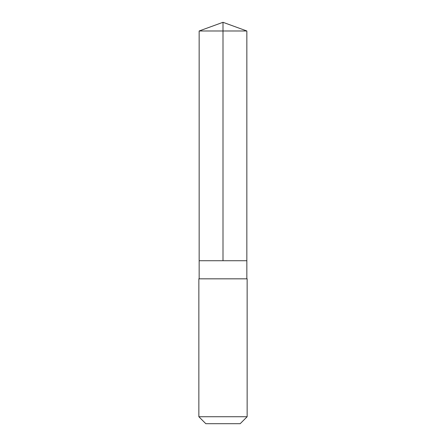 <?xml version="1.0" encoding="UTF-8"?>
<svg xmlns="http://www.w3.org/2000/svg" width="446" height="446" viewBox="0 0 446 446"><rect width="100%" height="100%" fill="white"/><g stroke="black" fill="none" stroke-linecap="round" stroke-linejoin="round"><path stroke-width="0.67" d="M199.161 260.726L246.839 260.726L246.844 30.98L199.156 30.98L199.161 260.726L246.839 260.726L246.839 278.834L199.161 278.834L199.161 260.726M233.107 278.834L198.855 278.834L198.855 416.731L247.145 416.731L247.145 278.834L233.107 278.834M247.145 416.731L240.177 423.7L205.823 423.7L198.855 416.731M223 260.726L223 22.3L199.156 30.98M223 22.3L246.844 30.98M199.161 278.834L198.855 278.834M246.839 278.834L247.145 278.834"/></g></svg>
